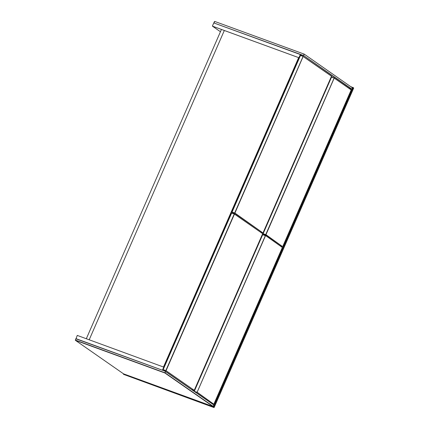 <?xml version="1.0" encoding="UTF-8"?>
<svg xmlns="http://www.w3.org/2000/svg" width="429" height="429" viewBox="0 0 429 429"><rect width="100%" height="100%" fill="white"/><g stroke="black" fill="none" stroke-linecap="round" stroke-linejoin="round"><path stroke-width="0.64" d="M213.454 407.073L213.958 407.55L213.385 406.944L123.455 374.217L213.385 407.153M213.958 407.55L123.525 374.345M213.599 407.046L353.126 87.682L351.115 86.765M351.603 87.103L353.051 87.554M352.906 87.58L213.385 406.944M123.455 374.217L123.573 373.852M353.126 87.682L353.694 87.999L353.051 87.473M353.694 88.079L214.173 407.443M164.189 367.278L77.258 335.414L76.024 338.722M163.798 367.004L162.398 370.206L75.863 338.61M213.83 405.137L213.052 406.52L123.557 373.847L75.381 340.31L164.875 372.983L165.648 371.6L213.755 404.922L165.573 371.385L76.078 338.712L75.306 340.181L75.933 338.744M75.933 338.824L165.573 371.385M165.433 371.498L164.875 372.774L75.375 340.1M164.875 372.983L213.052 406.52M213.267 406.413L165.09 372.876M352.445 87.854L304.22 54.124L352.445 87.854L351.887 89.13L303.705 55.593L304.048 54.21L303.491 55.491L214.05 23.021M304.22 54.124L214.752 21.45L214.007 23.01M304.129 54.081L214.752 21.45M351.887 89.13L349.308 88.374M300.246 54.515L303.705 55.593L351.641 89.216M214.479 21.536L213.921 22.817M331.349 76.571L332.931 77.3M333.499 77.585L333.129 77.493M261.459 232.679L261.577 232.411L261.476 232.69M163.192 369.562L231.665 213.004L163.192 369.562L165.337 371.299M234.507 214.076L262.671 233.682L234.261 213.953L165.835 370.576L163.234 369.626L166.077 370.699L194.246 390.304L166.077 370.699M231.805 212.897L234.261 213.953L231.563 213.068M191.699 389.57L194.058 390.433M194.246 390.304L262.671 233.682M234.448 214.119L166.077 370.613M301.86 55.802L300.177 54.467L213.781 22.925L212.382 26.121L220.442 31.73M300.177 54.467L302.348 55.979M163.524 366.908L298.643 57.625L299.383 57.829M298.992 57.556L300.252 54.676M298.777 57.663L212.382 26.121M260.526 232.025L262.886 232.888L234.663 213.245L232.019 212.017L300.493 55.464L232.068 212.087L234.17 213.755M232.019 212.017L234.663 213.036L303.089 56.408L300.493 55.464L303.228 56.301L234.904 213.068L262.886 232.888M263.074 232.759L331.499 76.223L303.276 56.58M331.499 76.137L303.335 56.531M280.212 245.731L282.577 246.595L265.717 234.856L263.074 233.633L331.547 77.075L263.116 233.698L265.219 235.371M263.074 233.633L265.712 234.647L334.143 78.024L331.547 77.075L334.282 77.912L265.959 234.684L282.577 246.595M282.759 246.466L351.185 89.929L334.33 78.191M351.185 89.843L334.384 78.148M194.246 391.173L262.714 234.62L194.267 391.361M211.384 403.276L213.744 404.134L196.884 392.192L194.289 391.377M262.612 234.684L265.497 235.736L197.131 392.229L213.744 404.134M197.131 392.315L194.525 391.538M213.932 404.005L282.357 247.469L265.454 235.457L282.357 247.383M262.859 234.507L265.454 235.457L197.131 392.229M86.32 338.722L221.444 29.445L224.329 30.497L89.205 339.773L224.329 30.497L298.643 57.625M232.62 213.192L232.791 212.8M298.857 57.733L163.749 366.988M261.658 232.438L261.529 232.727M192.83 389.982L192.701 390.272M264.108 234.599L263.969 234.915M261.62 232.427L261.497 232.7L261.62 232.427M264.162 234.636L264.012 234.931M264.226 234.679L264.103 234.963M264.184 234.652L264.055 234.947L264.184 234.652M261.61 232.421L261.486 232.695"/></g></svg>

